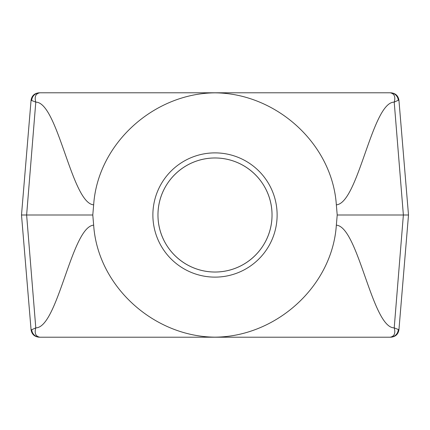 <?xml version="1.0" encoding="UTF-8"?>
<svg xmlns="http://www.w3.org/2000/svg" width="430" height="430" viewBox="0 0 430 430"><rect width="100%" height="100%" fill="white"/><g stroke="black" fill="none" stroke-linecap="round" stroke-linejoin="round"><path stroke-width="0.64" d="M92.789 215L93.659 225.164C71.713 226.691 57.851 327.87 35.787 327.87C34.314 333.261 35.652 336.373 39.807 337.211L390.822 337.211L39.807 337.211A8.149 8.116 -90 0 1 31.718 329.74L35.787 327.87L26.628 215L35.787 102.13C34.314 96.739 35.658 93.627 39.807 92.789L390.193 92.789A8.149 8.116 90 0 1 398.282 100.26L398.938 100.26L408.5 215L337.211 215L336.341 204.836C332.239 143.529 275.963 93.272 215 92.842C154.037 93.272 97.76 143.529 93.659 204.836C71.713 203.309 57.851 102.13 35.787 102.13L31.062 100.26L21.5 215L92.789 215L93.659 204.836M93.659 225.164C97.76 286.471 154.037 336.728 215 337.158C275.963 336.728 332.239 286.471 336.341 225.164C358.287 226.691 372.149 327.87 394.213 327.87L398.938 329.74L398.282 329.74A8.149 8.116 -90 0 1 390.193 337.211C394.342 336.373 395.686 333.261 394.213 327.87L403.372 215L394.213 102.13C372.149 102.13 358.287 203.309 336.341 204.836M337.211 215L336.341 225.164M215 277.124A62.124 62.124 0 0 0 268.798 183.938A62.124 62.124 0 0 0 161.202 183.938A62.124 62.124 0 0 0 215 277.124M390.193 92.789L390.822 92.789L390.193 92.789C394.364 93.649 395.702 96.766 394.213 102.13L398.282 100.26M309.251 92.789L255.737 92.789M174.263 92.789L120.749 92.789M272.034 215C272.109 246.116 246.815 271.927 215 272.034C183.185 271.927 157.891 246.116 157.966 215C157.891 183.884 183.185 158.073 215 157.966C246.815 158.073 272.109 183.884 272.034 215M215 272.034A57.034 57.034 0 0 0 264.391 186.486A57.034 57.034 0 0 0 165.609 186.486A57.034 57.034 0 0 0 215 272.034M39.807 92.789A8.149 8.116 90 0 0 31.718 100.26M31.718 329.74L31.062 329.74L31.718 329.74M390.822 337.211C395.498 336.776 398.207 334.287 398.938 329.74L408.5 215M39.178 337.211C34.502 336.776 31.793 334.287 31.062 329.74L21.5 215M31.062 100.26C31.793 95.713 34.502 93.224 39.178 92.789M398.938 100.26C398.207 95.713 395.498 93.224 390.822 92.789"/></g></svg>
